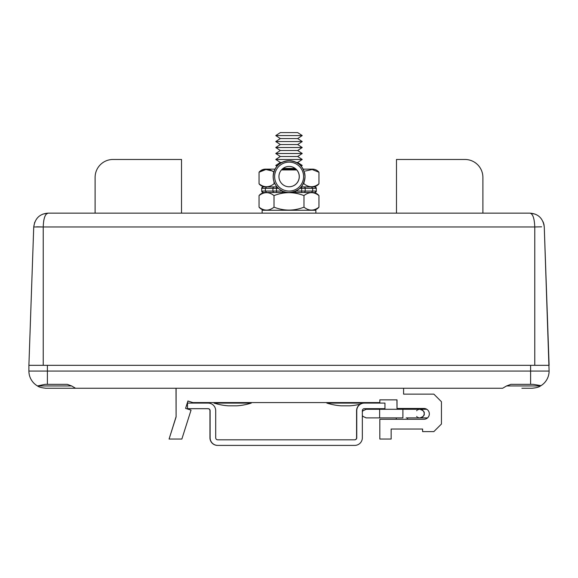 <?xml version="1.0" encoding="UTF-8"?>
<svg xmlns="http://www.w3.org/2000/svg" width="578" height="578" viewBox="0 0 578 578"><rect width="100%" height="100%" fill="white"/><g stroke="black" fill="none" stroke-linecap="round" stroke-linejoin="round"><path stroke-width="0.87" d="M46.254 214.12L48.053 213.138C45.135 213.824 43.523 218.433 43.227 226.966L33.734 226.966L28.9 365.325L549.1 365.325L544.266 226.966L549.1 371.062A17.196 17.196 0 0 1 541.022 385.634L540.509 385.945L541.022 385.634L540.509 385.945L541.022 385.634L533.147 384.341L510.938 384.341L506.574 385.945L540.509 385.945C539.007 387.13 536.138 387.896 531.905 388.257L521.869 388.257M536.37 226.916L537.07 226.894M541.622 226.829L534.773 226.966L534.773 365.325M36.638 226.829L41.63 226.916M177.583 213.138L186.535 213.138L181.521 213.138L181.521 159.47L113.021 159.47A17.911 17.911 0 0 0 95.11 177.381L95.11 213.138L81.924 213.138L90.883 213.138M42.902 214.098L48.053 213.138L529.947 213.138C532.815 213.752 534.426 218.361 534.773 226.966L43.227 226.966L43.227 365.325M43.653 221.251L44.058 219.178M44.723 216.931L45.402 215.392M34.716 222.227L33.734 226.966C34.983 218.361 39.759 213.752 48.053 213.138L48.053 213.138M535.156 214.12L529.947 213.138C538.241 213.752 543.017 218.361 544.266 226.966L543.963 224.474M543.934 224.343L543.118 221.815M36.978 385.634L37.491 385.945L36.978 385.634L37.491 385.945L45.113 384.341L67.25 384.341L71.621 385.945L75.552 388.257L46.096 388.257C41.775 387.867 38.907 387.101 37.491 385.945L37.1 385.714A17.196 17.196 0 0 1 28.9 371.062L28.9 365.325L28.9 371.062A17.196 17.196 0 0 0 37.1 385.714M71.621 385.945L37.491 385.945M28.9 371.062L47.389 371.062L47.389 365.325L530.611 365.325L530.611 383.676M506.574 385.945L502.643 388.257L75.552 388.257M75.689 388.257L176.015 388.257L176.102 416.919L169.087 439.034L181.868 439.034L191.043 410.12L185.581 408.386L187.922 401.009L192.886 402.584L379.825 402.584L379.825 399.86L397.021 399.86L397.021 408.465L423.927 408.465A5.412 5.412 -90 0 1 429.338 413.87A5.412 5.412 -90 0 1 423.927 419.281L379.825 419.281L379.825 439.034L391.147 439.034L391.147 429.028L422.605 429.028L422.605 431.607L433.854 431.607L441.447 424.014L441.447 401.724L433.854 394.131L403.589 394.131L403.589 388.257L502.311 388.257M47.389 383.734L47.389 371.062L549.1 371.062A17.196 17.196 0 0 1 541.116 385.584L541.116 385.584A17.196 17.196 0 0 0 549.1 371.062A17.196 17.196 0 0 1 541.022 385.634M295.719 191.065L301.637 191.065L301.637 186.911L301.225 186.911L312.828 186.911A8.316 8.316 0 0 0 318.948 183.811L318.948 172.237L312.149 169.52L305.22 171.052M318.948 172.237A8.316 8.316 0 0 0 312.828 169.144L303.168 169.144M274.023 172.237C269.023 168.343 264.03 168.343 259.052 172.237A8.316 8.316 0 0 1 265.172 169.144L275.012 169.144M282.194 169.144L295.994 169.144M296.781 169.961L281.428 169.932M303.977 182.28L303.977 183.811C308.977 187.713 313.97 187.713 318.948 183.811M312.828 210.269A8.316 8.316 0 0 0 318.948 207.17L318.948 195.595A8.316 8.316 0 0 0 312.828 192.503L263.135 192.503A1.431 1.431 -90 0 1 261.697 191.065L261.697 188.341L263.135 186.911L266.603 186.911L265.36 188.341L265.36 191.065L272.924 191.065L272.924 188.341L261.697 188.341A1.431 1.431 -90 0 1 263.135 186.911L265.172 186.911A8.316 8.316 0 0 1 259.052 183.811C264.052 187.713 269.045 187.713 274.023 183.811L274.023 181.767M259.052 183.811L259.052 172.237L265.887 169.52L272.852 171.11M283.054 168.422L295.134 168.422M276.992 166.233L275.778 165.438L277.729 165.438M275.778 165.438L280.33 162.454L281.782 162.454M280.33 162.454L275.778 159.47L302.222 159.47L297.67 156.486L302.222 153.495L275.778 153.495L280.33 156.486L297.67 156.486M280.33 150.511L297.67 150.511L302.222 147.527L275.778 147.527L280.33 150.511L275.778 153.495M280.33 144.543L297.67 144.543L302.222 141.552L275.778 141.552L280.33 144.543L275.778 147.527M280.33 138.568L297.67 138.568L302.222 135.584L275.778 135.584L280.33 138.568L275.778 141.552M275.778 135.584L280.33 132.6L297.67 132.6L302.222 135.584M296.406 162.454L297.67 162.454L302.222 159.47M300.459 165.438L302.222 165.438L297.67 162.454M315.87 213.138L262.13 213.138L262.13 210.269L315.87 210.269L315.87 213.138M266.603 186.911L276.956 186.911C274.471 183.92 273.199 180.481 273.163 176.593C274.102 166.934 279.405 161.63 289.065 160.684A15.909 15.909 90 0 0 276.963 186.911L278.343 188.341A15.909 15.909 90 0 0 289.065 192.503L289.116 192.503A15.909 15.909 -90 0 1 273.213 176.593A15.909 15.909 -90 0 1 289.116 160.684A15.909 15.909 -90 0 1 305.025 176.593A15.909 15.909 -90 0 1 289.116 192.503A15.909 15.909 -90 0 1 273.213 176.593M301.637 186.911L311.441 186.911L312.684 188.341L316.303 188.341A1.431 1.431 90 0 0 314.865 186.911L312.828 186.911M311.441 186.911L314.865 186.911L316.303 188.341L316.303 191.065L314.865 192.503A1.431 1.431 90 0 0 316.303 191.065L312.684 191.065L311.441 192.503M266.603 192.503L265.36 191.065L261.697 191.065L263.135 192.503L265.172 192.503A8.316 8.316 0 0 0 259.052 195.595C264.052 191.701 269.045 191.701 274.023 195.595C269.023 191.701 264.03 191.701 259.052 195.595L259.052 207.17C264.052 211.071 269.045 211.071 274.023 207.17C284.044 211.064 294.029 211.064 303.977 207.17C308.977 211.071 313.97 211.071 318.948 207.17M289.094 186.766A10.173 10.173 90 0 0 299.238 176.593A10.173 10.173 90 0 0 289.094 166.421A10.173 10.173 90 0 0 278.943 176.593A10.173 10.173 90 0 0 289.123 186.766A10.173 10.173 90 0 0 299.296 176.593A10.173 10.173 90 0 0 289.123 166.421M301.637 192.503L301.637 191.065L305.198 191.065L305.198 188.341L312.684 188.341L312.684 191.065L305.198 191.065A1.431 1.423 90 0 1 303.768 192.503M282.461 192.503L282.469 191.065L276.494 191.065L276.494 188.341L272.924 188.341A1.431 1.423 -90 0 1 274.348 186.911M295.661 191.094L295.661 192.503M318.948 195.595C313.948 191.701 308.955 191.701 303.977 195.595C293.956 191.701 283.971 191.701 274.023 195.595L274.023 207.17M265.172 210.269A8.316 8.316 0 0 1 259.052 207.17M303.977 207.17L303.977 195.595M482.89 213.138L482.89 177.381A17.911 17.911 0 0 0 464.979 159.47L396.479 159.47L396.479 213.138M464.979 159.47L413.53 159.47M95.11 195.292L95.11 177.381L95.11 195.292M164.47 159.47L113.021 159.47L164.47 159.47M379.825 439.034L379.825 419.281M423.84 408.465A5.412 5.412 -90 0 1 426.716 409.289M427.46 417.887A5.412 5.412 -90 0 1 423.84 419.281M396.934 399.86L397.021 408.465M187.915 401.038L192.886 402.584M176.015 416.919L169.087 439.034M176.102 388.257L176.102 416.919M422.511 429.028L422.605 431.607M379.638 409.289L402.895 409.289L402.895 417.887L379.638 417.887L379.638 409.289L366.221 409.289L363.006 410.741L362.341 411.731M419.353 417.858A4.299 4.299 90 0 0 424.173 413.588A4.299 4.299 90 0 0 419.874 409.289L419.874 409.289A4.299 4.299 90 0 0 419.353 409.325M418.588 409.484A4.299 4.299 90 0 0 417.822 409.809M417.07 410.329A4.299 4.299 90 0 0 416.666 410.734M424.173 413.588C424.729 415.307 423.298 416.738 419.874 417.887L419.874 417.887A4.299 4.299 90 0 0 424.173 413.588C424.729 411.868 423.298 410.438 419.874 409.289L402.895 409.289M416.666 416.449A4.299 4.299 90 0 0 417.07 416.846M417.822 417.367A4.299 4.299 90 0 0 418.588 417.692M364.306 403.09L384.962 403.09L384.962 408.675L364.335 408.675A2.016 2.016 90 0 0 362.341 410.698L362.341 437.792A7.608 7.608 -90 0 1 354.733 445.4L217.725 445.4A7.608 7.608 -90 0 1 210.117 437.792L210.117 410.698A2.016 2.016 90 0 0 208.123 408.675L187.496 408.675L187.496 403.09L208.152 403.09A7.608 7.608 -90 0 1 215.702 410.698L215.702 437.792A2.016 2.016 90 0 0 217.725 439.815L354.733 439.815A2.016 2.016 90 0 0 356.756 437.792L356.756 410.698A7.608 7.608 -90 0 1 364.306 403.09L364.14 403.09A7.608 7.608 -90 0 0 363.808 403.097M354.567 439.815L354.567 439.815A2.016 2.016 90 0 0 356.59 437.792L356.59 410.698A7.608 7.608 -90 0 1 360.275 404.174M187.496 403.09L187.496 408.675M217.725 445.4L217.559 445.4A7.608 7.608 -90 0 1 209.951 437.792L209.951 410.698A2.016 2.016 90 0 0 207.957 408.675M214.019 403.097A61.983 61.983 0 0 0 228.353 405.814L236.951 405.814A61.983 61.983 0 0 0 251.278 403.097L214.019 403.097L251.278 403.097M326.859 403.097L363.974 403.097L326.859 403.097A61.983 61.983 0 0 0 341.186 405.814L349.791 405.814A61.983 61.983 0 0 0 360.571 404.101M303.594 176.593A14.472 14.472 90 0 0 289.123 162.122A14.472 14.472 90 0 0 274.644 176.593A14.472 14.472 90 0 0 289.123 191.065A14.472 14.472 90 0 0 303.594 176.593M278.343 188.341L276.494 188.341L276.486 186.911M303.768 186.911A1.431 1.423 -90 0 1 305.198 188.341L299.838 188.341M305.025 176.593A15.909 15.909 -90 0 1 289.116 192.503C298.783 191.556 304.086 186.253 305.025 176.593C304.086 166.934 298.783 161.63 289.116 160.684L289.065 160.684M274.348 192.503A1.431 1.423 -90 0 1 272.924 191.065L276.494 191.065L276.486 192.503M280.33 156.486L275.778 159.47M297.67 138.568L302.222 141.552M297.67 144.543L302.222 147.527M297.67 150.511L302.222 153.495M301.124 166.161L302.222 165.438M396.27 417.887L396.27 419.281M407.548 417.887L407.548 419.281M414.491 417.887L427.554 417.887M366.156 409.289L362.933 410.741L362.341 411.594M414.491 409.289L426.802 409.289M419.874 417.887L406.153 417.887M362.341 415.589L362.933 416.442L366.149 417.887M379.638 417.887L366.221 417.887L363.006 416.442L362.341 415.445"/></g></svg>
